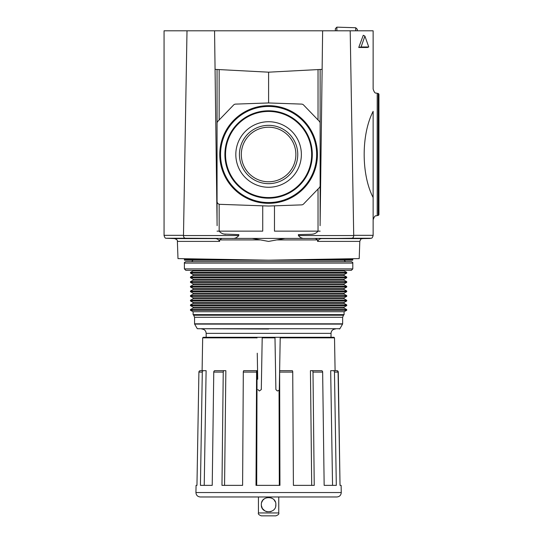 <?xml version="1.0" encoding="UTF-8"?>
<svg xmlns="http://www.w3.org/2000/svg" width="543" height="543" viewBox="0 0 543 543"><rect width="100%" height="100%" fill="white"/><g stroke="black" fill="none" stroke-linecap="round" stroke-linejoin="round"><path stroke-width="0.81" d="M235.818 154.497A32.777 32.777 0 0 0 284.987 182.876A32.777 32.777 0 0 0 284.987 126.112A32.777 32.777 0 0 0 235.818 154.497M239.436 154.497A29.166 29.166 0 0 0 283.174 179.753A29.166 29.166 0 0 0 283.174 129.241A29.166 29.166 0 0 0 239.436 154.497M241.316 154.497A27.279 27.279 0 0 0 282.238 178.118A27.279 27.279 0 0 0 282.238 130.87A27.279 27.279 0 0 0 241.316 154.497M262.724 205.831L262.724 231.148L217.057 231.148M217.057 221.558L217.057 69.477M268.595 102.953L235.608 104.107A2.905 2.905 0 0 0 233.619 104.989L217.872 121.299A2.905 2.905 0 0 0 217.057 123.315L217.057 201.433A2.905 2.905 0 0 0 219.861 204.331L268.595 206.035L301.589 204.881A2.905 2.905 0 0 0 303.571 203.998L319.318 187.688A2.905 2.905 0 0 0 320.132 185.672L320.132 123.315A2.905 2.905 0 0 0 319.318 121.299L303.571 104.989A2.905 2.905 0 0 0 301.589 104.107L268.595 102.953L268.595 72.178L322.128 69.368M320.132 231.148L274.473 231.148L274.473 205.831M320.132 221.558L320.132 69.477M320.085 225.678L322.63 30.802L214.56 30.802L217.112 225.678M344.092 260.185L184.511 260.185L352.678 260.185L344.092 260.185L345.545 261.638M184.511 260.185L184.389 259.608L235.329 259.608M215.062 69.368L268.595 72.178M220.241 154.497A48.354 48.354 0 0 0 292.772 196.369A48.354 48.354 0 0 0 292.772 112.618A48.354 48.354 0 0 0 220.241 154.497M220.539 154.497A48.055 48.055 0 0 0 292.623 196.111A48.055 48.055 0 0 0 292.623 112.876A48.055 48.055 0 0 0 220.539 154.497M224.897 154.497A43.698 43.698 0 0 0 290.444 192.337A43.698 43.698 0 0 0 290.444 116.65A43.698 43.698 0 0 0 224.897 154.497M225.053 154.497A43.542 43.542 0 0 0 290.369 192.208A43.542 43.542 0 0 0 290.369 116.786A43.542 43.542 0 0 0 225.053 154.497M184.389 258.719L184.389 259.608M313.325 234.053L311.601 234.271C314.2 234.155 316.352 233.11 318.055 231.148M311.601 234.271L298.372 234.617L298.412 235.553C300.17 237.732 302.465 238.682 305.295 238.411M223.872 234.053L238.825 234.617L238.777 235.553C237.033 237.725 234.739 238.676 231.895 238.411M373.129 197.537L373.129 111.356C361.238 134.236 361.143 174.425 373.129 197.537L373.129 219.881C375.098 214.057 375.939 216.46 377.209 215.53L377.209 93.362C375.939 92.48 375.003 94.733 373.129 89.018L373.129 30.802L350.194 30.802L353.71 235.336L373.129 235.336L373.129 197.537M378.254 93.43L378.254 215.469L378.933 214.743L378.933 94.156L378.254 93.43L377.209 93.362M378.933 210.358L378.933 112.326M378.933 137.046L378.933 138.58M373.129 58.271L373.129 42.849M373.129 235.336L373.129 235.553C372.539 237.406 371.941 238.296 371.331 238.241L351.606 238.241C352.977 238.112 353.676 237.216 353.703 235.553L353.71 235.336M351.606 238.241L322.691 238.587C320.282 238.458 318.571 239.395 317.567 241.391L359.805 241.391L359.201 258.604L268.595 260.185L177.989 258.604L177.385 241.391C177.758 240.352 176.808 239.415 174.534 238.587L165.866 238.241C165.255 238.302 164.658 237.406 164.067 235.553L164.067 30.802L214.56 30.802M177.385 241.391L219.623 241.391L219.528 239.911L221.87 238.425L223.037 238.411L252.23 238.411L268.595 241.411L284.96 238.411L315.32 238.425L317.669 239.911L317.567 241.391M322.63 30.802L350.194 30.802M368.745 46.99L367.414 47.472L358.74 47.472L363.267 35.261L364.91 36.103L368.745 46.99L361.068 46.99L364.91 36.103M164.067 235.336L183.486 235.336L187.002 30.802M221.87 238.425L185.584 238.241C184.213 238.112 183.514 237.216 183.493 235.553L183.486 235.336M223.037 238.411L198.433 238.411M219.623 241.391C218.619 239.388 216.908 238.458 214.499 238.587L199.281 238.425M284.96 238.411L252.23 238.411M338.764 238.411L314.153 238.411M337.916 238.425L315.32 238.425M225.596 234.271C222.997 234.155 220.845 233.11 219.134 231.148M361.068 46.99L358.74 47.472M275.858 504.671C276.407 495.338 260.83 495.311 261.339 504.657C260.776 514.017 276.394 514.024 275.858 504.671L275.708 506.137M267.122 511.777L265.785 511.363M264.998 510.977L262.568 508.71M262.269 508.234L261.4 505.621M261.712 502.377L262.574 500.619M262.941 500.123L264.502 498.678M267.115 497.564L268.595 497.415M271.473 498.006L272.864 498.8M274.215 500.076L275.281 501.847M271.452 511.343L270.102 511.771M352.801 263.09L184.389 263.09C184.097 262.737 184.586 262.249 185.842 261.638L351.348 261.638C352.611 262.249 353.093 262.737 352.801 263.09L352.801 268.9L351.348 270.346L185.842 270.346L184.389 268.9L352.801 268.9M344.092 270.93L193.104 270.93L193.104 270.346L344.092 270.346L344.092 270.93L346.726 272.382L346.726 273.109L190.464 273.109L190.464 272.382L346.726 272.382M190.464 273.109L193.104 274.561L344.092 274.561L346.726 273.109M193.104 274.561L193.104 275.572L344.092 275.572L346.726 277.025L346.726 277.751L190.464 277.751L190.464 277.025L346.726 277.025M190.464 277.751L193.104 279.204L344.092 279.204L346.726 277.751M193.104 279.204L193.104 280.222L344.092 280.222L346.726 281.674L346.726 282.401L190.464 282.401L190.464 281.674L346.726 281.674M190.464 282.401L193.104 283.853L344.092 283.853L346.726 282.401M193.104 283.853L193.104 284.865L344.092 284.865L346.726 286.317L346.726 287.043L190.464 287.043L190.464 286.317L346.726 286.317M190.464 287.043L193.104 288.496L344.092 288.496L346.726 287.043M193.104 288.496L193.104 289.514L344.092 289.514L346.726 290.967L346.726 291.693L190.464 291.693L190.464 290.967L346.726 290.967M190.464 291.693L193.104 293.145L344.092 293.145L346.726 291.693M193.104 293.145L193.104 294.157L344.092 294.157L346.726 295.609L346.726 296.335L190.464 296.335L190.464 295.609L346.726 295.609M190.464 296.335L193.104 297.788L344.092 297.788L346.726 296.335M193.104 297.788L193.104 298.806L344.092 298.806L346.726 300.259L346.726 300.985L190.464 300.985L190.464 300.259L346.726 300.259M190.464 300.985L193.104 302.431L344.092 302.431L346.726 300.985M193.104 302.431L193.104 303.449L344.092 303.449L346.726 304.901L346.726 305.628L190.464 305.628L190.464 304.901L346.726 304.901M190.464 305.628L193.104 307.08L344.092 307.08L346.726 305.628M193.104 307.08L193.104 308.098L344.092 308.098L346.726 309.551L346.726 310.277L190.464 310.277L190.464 309.551L346.726 309.551M190.464 310.277L193.104 311.723L344.092 311.723L346.726 310.277M193.104 311.723L193.104 314.628L344.092 314.628L344.092 311.723M197.292 328.712L194.632 324.11L342.558 324.11L339.904 328.712L197.292 328.712L268.595 329.004M261.339 515.85L275.858 515.85C278.281 514.94 279.251 513.977 278.756 512.945L258.434 512.945C257.939 513.977 258.909 514.94 261.339 515.85M257.26 353.215L257.715 379.252M335.377 329.004C332.737 329.262 331.284 330.714 331.026 333.354L206.17 333.354L206.17 337.278L203.252 337.278L274.269 337.278L274.982 337.848L275.898 389.569L277.351 390.994L279.054 390.349L279.299 389.569L279.611 371.514L279.631 372.098L292.731 372.098L293.403 485.361L314.241 485.361L312.999 372.098A1.453 0.916 -90 0 0 312.082 370.672L310.44 370.672L311.702 485.361M256.703 485.361L257.049 370.672L256.595 370.672L256.004 485.361L279.944 485.361L279.631 372.098M224.564 485.361L225.854 370.672L224.178 370.672A1.453 0.93 90 0 0 223.241 372.098L221.972 485.361L242.606 485.361L243.312 372.098A1.453 0.523 -90 0 1 243.834 370.672L256.595 370.672M204.229 485.361L206.109 370.672L203.659 370.672A1.453 1.364 90 0 0 202.295 372.098L200.435 485.361L212.225 485.361L213.766 372.098A1.453 1.127 -90 0 1 214.892 370.672L224.178 370.672M195.935 492.542L341.255 492.542C341.031 495.23 339.579 496.709 336.898 496.974L200.292 496.974C197.611 496.709 196.159 495.23 195.935 492.542L196.064 485.361L196.96 485.361L198.908 372.098A1.453 1.432 -90 0 1 200.34 370.672L203.659 370.672M341.255 492.542L341.126 485.361L340.027 485.361L338.282 372.098A1.453 1.432 90 0 0 336.85 370.672L335.092 370.672L334.515 337.848L333.938 337.278L331.026 337.278L331.026 333.354M312.082 370.672L321.531 370.672A1.453 1.113 90 0 1 322.644 372.098L324.157 485.361L336.314 485.361L334.468 372.098A1.453 1.357 -90 0 0 333.11 370.672L336.653 370.672A1.453 1.432 90 0 1 338.079 372.098L340.027 485.361M279.312 485.361L279.054 390.349M274.269 337.278L280.921 337.278L280.202 337.99L279.611 371.514L279.625 370.672L292.229 370.672A1.453 0.495 90 0 1 292.731 372.098M333.11 370.672L330.673 370.672L332.547 485.361M256.269 337.278L256.995 337.99M206.109 370.672L202.919 370.672M257.049 370.672L244.764 370.672M333.531 370.672L330.673 370.672M280.921 337.278L333.938 337.278M257.898 389.569L259.344 390.994L261.298 389.569L262.194 337.99L262.921 337.278M279.625 370.672L280.202 337.99M275.898 389.569L274.996 337.99M262.194 337.99L261.298 389.569M357.301 30.802L357.301 29.315L355.726 27.741L355.726 30.802M355.726 27.741L336.864 27.15L336.864 30.802M336.864 27.15L335.377 28.636L335.377 30.802M219.162 231.148L219.162 204.222M219.162 119.969L219.162 69.585M318.035 231.148L318.035 189.025M318.035 119.969L318.035 69.585M219.759 154.497A48.836 48.836 0 0 0 293.016 196.783A48.836 48.836 0 0 0 293.016 112.204A48.836 48.836 0 0 0 219.759 154.497M301.867 259.608L352.801 259.608L352.678 260.185M220.2 154.497A48.402 48.402 0 0 0 292.799 196.41A48.402 48.402 0 0 0 292.799 112.577A48.402 48.402 0 0 0 220.2 154.497M225.094 154.497A43.501 43.501 0 0 0 290.349 192.168A43.501 43.501 0 0 0 290.349 116.82A43.501 43.501 0 0 0 225.094 154.497M225.528 154.497A43.067 43.067 0 0 0 290.132 191.788A43.067 43.067 0 0 0 290.132 117.2A43.067 43.067 0 0 0 225.528 154.497M219.528 239.911L259.941 239.911M353.703 235.553L298.412 235.553M277.249 239.911L317.669 239.911M322.691 238.587L362.656 238.587C361.855 239.137 361.278 237.542 359.805 241.391M174.534 238.587L214.499 238.587M165.866 238.241L185.584 238.241M238.777 235.553L183.493 235.553M193.104 314.628L193.702 315.232L343.488 315.232L344.092 314.628M194.557 317.282L342.64 317.282L342.64 323.818L194.557 323.818L194.557 317.282L193.702 315.232M243.312 372.098L256.344 372.098M213.766 372.098L223.241 372.098M198.908 372.098L202.295 372.098M334.468 372.098L338.079 372.098M312.999 372.098L322.644 372.098M262.215 337.848L274.982 337.848M203.252 337.278L202.675 337.848L256.975 337.848M280.215 337.848L334.515 337.848M352.801 258.719L352.801 259.608M378.254 215.469L377.209 215.53M362.656 238.587L370.272 238.458M193.104 260.185L191.652 261.638M184.389 263.09L184.389 268.9M193.104 270.93L190.464 272.382M344.092 274.561L344.092 275.572M193.104 275.572L190.464 277.025M344.092 279.204L344.092 280.222M193.104 280.222L190.464 281.674M344.092 283.853L344.092 284.865M193.104 284.865L190.464 286.317M344.092 288.496L344.092 289.514M193.104 289.514L190.464 290.967M344.092 293.145L344.092 294.157M193.104 294.157L190.464 295.609M344.092 297.788L344.092 298.806M193.104 298.806L190.464 300.259M344.092 302.431L344.092 303.449M193.104 303.449L190.464 304.901M344.092 307.08L344.092 308.098M193.104 308.098L190.464 309.551M343.488 315.232L342.64 317.282M339.904 328.712L339.402 329.004M206.17 333.354C205.912 330.714 204.46 329.262 201.813 329.004M258.434 496.974L258.434 512.945M278.756 496.974L278.756 512.945M202.675 337.848L202.105 370.672"/></g></svg>
